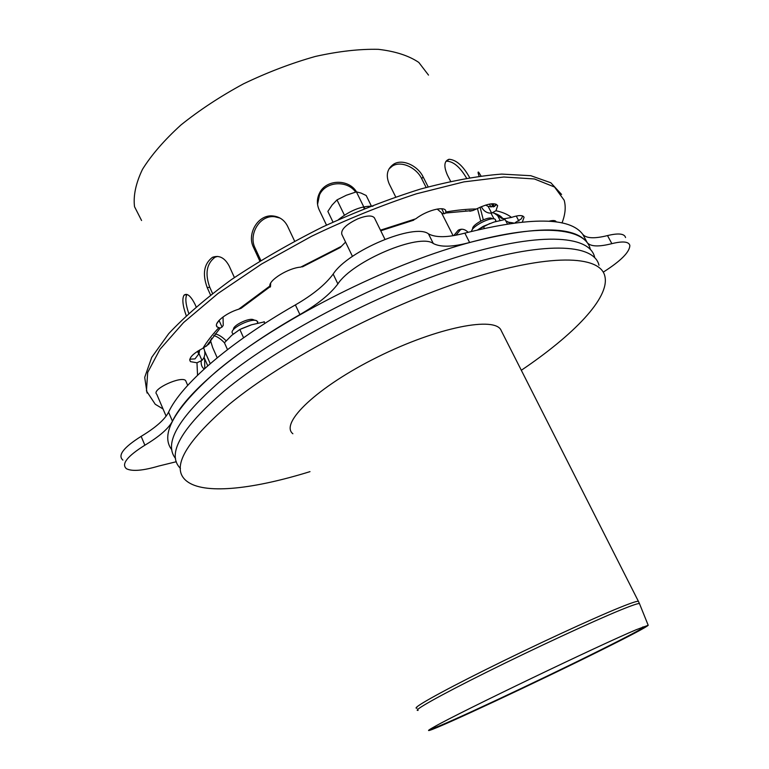 <?xml version="1.0" encoding="UTF-8"?>
<svg xmlns="http://www.w3.org/2000/svg" width="769" height="769" viewBox="0 0 769 769"><rect width="100%" height="100%" fill="white"/><g stroke="black" fill="none" stroke-linecap="round" stroke-linejoin="round"><path stroke-width="1.15" d="M363.737 206.813L356.403 191.846L361.017 193.057L366.188 195.509L371.283 205.861M344.387 215.128L336.995 199.892L346.396 195.23L356.403 191.846M333.006 222.097L327.863 211.417L332.093 205.054L336.995 199.892M518.912 221.126L516.576 216.656M492.708 218.838L492.093 218.675C489.517 215.503 472.041 224.519 472.627 228.701L472.224 229.768M495.717 221.549L495.399 219.54C492.458 215.82 472.07 225.903 471.484 231.373M489.786 223.519L477.953 229.691M255.519 320.433L253.645 319.846C249.704 317.174 232.142 325.614 233.593 329.488M257.836 323.018L256.894 320.865C251.944 317.501 229.787 328.344 232.238 332.919L233.045 333.852M250.838 325.008L241.485 328.709M521.315 370.274C573.578 335.024 609.942 297.814 604.886 276.311C600.416 255.01 549.124 253.068 466.629 279.829C384.337 306.437 283.886 359.431 229.671 403.965C183.166 443.944 169.459 470.109 188.559 482.461C207.361 494.554 255.202 488.632 309.994 471.637M224.019 391.171C277.869 346.242 377.954 293.268 460.189 267.083C542.635 240.745 594.177 243.398 598.984 265.276C594.177 243.398 542.635 240.745 460.189 267.083C377.954 293.268 277.869 346.242 224.019 391.171C180.85 428.612 166.315 454.364 180.436 468.427C166.315 454.364 180.85 428.612 224.019 391.171M219.799 381.626C273.37 336.389 373.196 283.434 455.392 257.567C537.791 231.536 589.525 234.728 594.581 257.048C589.525 234.728 537.791 231.536 455.392 257.567C373.196 283.434 273.37 336.389 219.799 381.626C178.216 418.009 163.47 443.626 175.563 458.487C163.47 443.626 178.216 418.009 219.799 381.626M171.852 449.836C159.75 434.572 174.332 408.656 215.599 372.109C268.89 326.585 368.447 273.649 450.605 248.089C532.965 222.376 584.882 226.086 590.188 248.839M374.541 218.136L374.388 217.819C372.071 215.128 366.573 215.445 357.883 218.79C346.127 224.423 340.763 229.604 341.821 234.334L352.471 256.413M556.266 221.953L556.218 221.857C555.593 220.357 553.19 220.145 549.008 221.222M186.194 381.885L185.608 380.54C181.388 375.714 152.541 388.768 156.328 393.795M176.293 461.727L158.789 466.033C142.919 470.705 132.143 471.599 126.472 468.734C121.06 464.13 127.193 456.296 144.87 445.213C159.356 436.532 168.546 428.525 172.448 421.201C185.233 394.141 232.786 352.75 299.9 314.588C317.405 304.505 330.064 294.287 337.87 283.924C352.769 260.931 419.691 232.796 433.312 243.523C440.695 247.378 452.797 247.032 469.619 242.485C535.503 225.721 574.712 225.788 587.256 242.687C590.621 246.647 598.83 246.964 611.864 243.648C622.803 240.966 628.792 241.553 629.84 245.426C629.744 252.021 620.871 260.931 603.232 272.159M122.905 460.112C117.446 455.383 123.53 447.462 141.15 436.359C155.588 427.66 164.739 419.595 168.584 412.174C181.176 384.769 228.47 343.099 295.392 304.909C312.848 294.815 325.441 284.53 333.169 274.072C347.905 250.829 414.702 222.827 428.458 233.853C435.898 237.842 448.029 237.602 464.851 233.122C530.745 216.675 570.06 217.089 582.806 234.382C586.228 238.438 594.456 238.832 607.5 235.583C618.449 232.949 624.466 233.603 625.553 237.544M243.581 337.764L239.841 329.478L251.617 324.758L264.43 321.865M264.036 321.702L264.834 323.441M239.841 329.478L231.729 335.332L224.433 342.763L227.499 349.616M484.326 228.278L483.307 226.307L493.871 222.097L505.022 219.492L507.434 223.837M483.307 226.307L477.799 229.796M601.06 650.218C630.878 635.386 646.594 627.071 648.2 625.284L636.328 629.676C600.051 644.835 459.737 712.277 434.975 726.426C429.169 729.637 427.295 730.973 429.342 730.435C438.609 728.176 539.031 681.132 601.06 650.218M433.572 727.205C431.88 728.281 431.63 728.666 432.832 728.358C441.569 726.311 538.925 680.719 598.955 650.785C627.764 636.444 642.894 628.427 644.355 626.735L642.49 627.11M638.462 601.435L501.215 330.612C495.851 315.934 437.744 327.036 377.541 357.047C317.241 386.884 279.416 423.258 292.874 433.754M509.309 223.558L508.617 222.231L513.481 222.962M515.009 222.76L521.315 218.829L522.728 215.993M494.179 213.186L501.782 218.406L504.772 218.684L511.481 217.416C518.642 215.012 522.843 214.974 524.074 217.291L522.391 221.914M469.455 210.581L469.792 211.225L472.935 210.523L476.453 208.976C487.902 203.439 494.967 202.324 497.668 205.64L495.976 210.725L491.622 213.109L488.18 206.448L494.457 206.525L496.313 204.285M489.44 204.112L490.997 207.121M494.438 206.525L492.91 203.708M495.13 203.891L495.87 205.313M500.138 220.443L496.918 214.224M493.16 206.986L491.583 203.948M505.877 220.838L508.645 222.289M503.301 218.617L504.301 219.617M450.605 181.282L447.433 175.092C443.569 166.248 444.098 160.981 449.038 159.27C456.257 159.779 463.121 165.883 469.628 177.572M465.553 210.754L467.052 211.148M485.652 205.083L488.18 206.448M491.622 213.109L489.103 213.042C485.883 212.417 483.384 210.475 481.615 207.217L481.327 206.669M491.016 213.176L493.996 218.925M562.014 222.972L562.985 220.251C565.455 212.84 565.849 206.159 564.158 200.209L554.536 187.021L534.407 178.956L503.858 177.005L463.89 181.888L416.452 193.798C381.972 205.112 347.021 219.261 311.589 236.266L261.614 263.998L218.04 293.45L183.599 322.528L159.952 349.357L147.677 372.484L146.446 390.95L155.242 404.263L163.028 408.954M189.808 359.21L195.009 358.883L199.008 353.644L201.978 360.411L196.979 362.785L190.452 361.641C188.357 358.267 192.529 353.807 202.978 348.242L208.784 344.156L208.322 343.109M219.05 320.394L222.03 327.065L220.136 328.075L217.194 327.008C213.042 323.538 225.355 313.233 238.669 309.205L241.12 308.292L244.148 305.802M269.861 285.462L270.496 286.837L269.842 286.049C268.746 280.099 288.519 267.92 300.708 267.122L304.668 265.622M338.485 248.368L340.177 247.58L345.56 242.091M410.435 221.097L415.789 218.8C426.439 210.475 444.155 205.804 445.799 210.764L445.722 213.023L444.232 213.763L441.694 208.755M444.232 213.753L442.492 213.571L437.186 209.053M217.204 357.796L212.638 347.511L210.35 340.09M561.581 194.451L550.835 182.762L530.831 175.707L501.724 174.092C478.058 175.87 450.932 180.869 420.355 189.097C388.412 199.133 355.749 211.792 322.384 227.076C289.567 243.504 259.24 261.027 231.392 279.628C205.823 298.305 184.935 316.319 168.719 333.65L151.733 357.335L144.707 377.348L147.071 393.046M207.755 365.823L204.045 357.345M216.771 323.739L218.704 320.769M203.602 347.924L203.91 348.626C205.304 352 205.198 355.211 203.593 358.267L201.978 360.411M199.008 353.663L199.642 350.01M208.784 344.156L210.485 341.83L211.696 338.225M186.233 315.655C182.695 305.745 181.955 298.93 184.012 295.2C187.04 292.787 190.712 295.825 195.028 304.322L196.124 306.802M280.041 218.079L274.706 216.733C259.614 214.753 248.185 234.632 255.077 248.022L260.816 260.441M259.826 261.047L253.491 247.349C246.589 233.93 258.057 214.013 273.168 215.983C279.637 216.743 284.415 220.107 287.51 226.076L294.614 241.13M270.669 283.184L270.467 286.77M395.699 196.931L389.201 183.887C385.605 175.294 387.134 168.699 393.766 164.105C402.62 158.501 417.913 165.873 423.094 176.851L428.17 186.877M426.132 187.434L421.72 178.725C416.558 167.767 401.303 160.404 392.45 166.008L388.989 168.93M326.508 225.115L319.164 209.812C316.732 204.352 316.799 198.883 319.366 193.423C325.768 179.119 348.655 178.619 356.508 191.865M364.198 207.226L364.785 208.428M364.218 208.659L363.554 207.303M217.531 256.413L215.07 257.192C206.573 263.632 204.814 273.687 209.793 287.346L212.532 293.45M210.533 294.998L207.188 287.529C202.209 273.841 203.977 263.767 212.475 257.317C219.203 254.895 224.769 257.798 229.172 266.007L234.41 277.542M223.048 316.934L223.231 325.393L222.03 327.065M204.679 351.068L210.235 363.65M204.775 368.476L204.612 359.431L203.862 357.739M197.527 351.298L198.806 354.201M479.087 176.139C477.924 172.814 477.78 171.506 478.654 172.227L480.971 175.899M480.077 207.207L483.297 219.819M480.731 221.059L477.434 208.466M466.543 178.11C460.054 167.084 453.441 161.442 446.702 161.173L445.914 161.384M453.768 235.593L458.18 230.258C461.496 228.403 464.803 229.075 468.1 232.248M461.717 229.22L460.362 229.864L455.94 235.199M355.653 192.058C347.079 179.946 325.652 181.263 319.51 194.884L317.539 204.419M186.954 294.45C185.05 297.939 185.646 304.245 188.732 313.348M215.08 333.9C218.492 334.525 222.183 336.822 226.153 340.811M224.471 342.839C220.79 338.946 217.214 336.524 213.744 335.553M372.907 206.255C361.978 205.746 350.481 210.206 338.418 219.636M611.864 243.648L607.5 235.583M587.256 242.687L582.806 234.382M469.619 242.485L464.851 233.122M433.312 243.523L428.458 233.853M337.87 283.924L333.169 274.072M299.9 314.588L295.392 304.909M172.448 421.201L168.584 412.174M144.87 445.213L141.15 436.359M648.19 625.245L639.529 603.771C639.337 602.858 632.983 604.953 620.477 610.048C593.072 621.237 534.455 648.392 486.719 672.135C438.849 695.926 411.626 711.344 418.125 710.373M639.5 603.703L638.501 601.502C638.203 600.589 631.839 602.646 619.401 607.683C591.986 618.785 533.465 645.854 485.758 669.616C437.917 693.427 410.608 708.989 416.961 708.182M493.775 205.39L491.353 203.814M196.979 362.785L197.546 375.234M218.656 327.921C211.898 335.149 206.669 341.926 202.978 348.242M269.842 286.049L238.669 309.205M341.1 246.474L300.708 267.122M415.789 218.8L380.463 230.181M476.453 208.976C467.494 209.033 457.363 210.024 446.058 211.956M511.481 217.416C507.751 214.407 502.59 212.177 495.976 210.725M255.077 248.022L253.491 247.349M421.72 178.725L423.094 176.851M209.793 287.346L207.188 287.529M198.21 350.866L198.863 354.048M217.05 323.115L218.55 321.25M204.612 359.431L204.016 357.412M141.573 220.501L134.527 206.698C133.172 195.701 135.825 183.253 142.476 169.353C151.512 154.867 164.345 140.073 180.965 124.963C199.498 110.082 220.367 96.356 243.571 83.792C267.506 72.315 291.432 63.193 315.377 56.445C338.591 51.283 359.594 48.908 378.377 49.331C395.362 51.312 408.839 55.685 418.817 62.443L428.506 75.102M495.669 221.568L495.87 220.549M257.432 323.115L257.778 321.75M374.388 217.819L384.933 239.274M156.78 394.314L166.114 416.164M185.608 380.54L187.703 385.365M453.114 235.698L441.771 213.321M472.935 210.514L445.722 213.023M492.958 212.811C497.966 214.311 501.244 216.233 502.782 218.569M189.712 359.94L190.452 361.641M269.871 286.385L270.188 287.068M216.474 325.402L217.194 327.008M413.809 220.145L380.761 230.777M302.409 266.881L340.177 247.58M269.977 286.808L241.12 308.292M206.448 346.185L220.136 328.075M201.18 361.113C200.988 364.891 201.968 367.476 204.112 368.889L204.246 368.957M478.087 172.544L478.654 172.227M446.702 161.173L449.038 159.27M458.18 230.258L460.362 229.864M319.51 194.884L319.366 193.423M215.07 257.192L212.475 257.317M186.819 294.412L184.012 295.2M392.45 166.008L393.766 164.105M274.706 216.733L273.168 215.983"/></g></svg>
